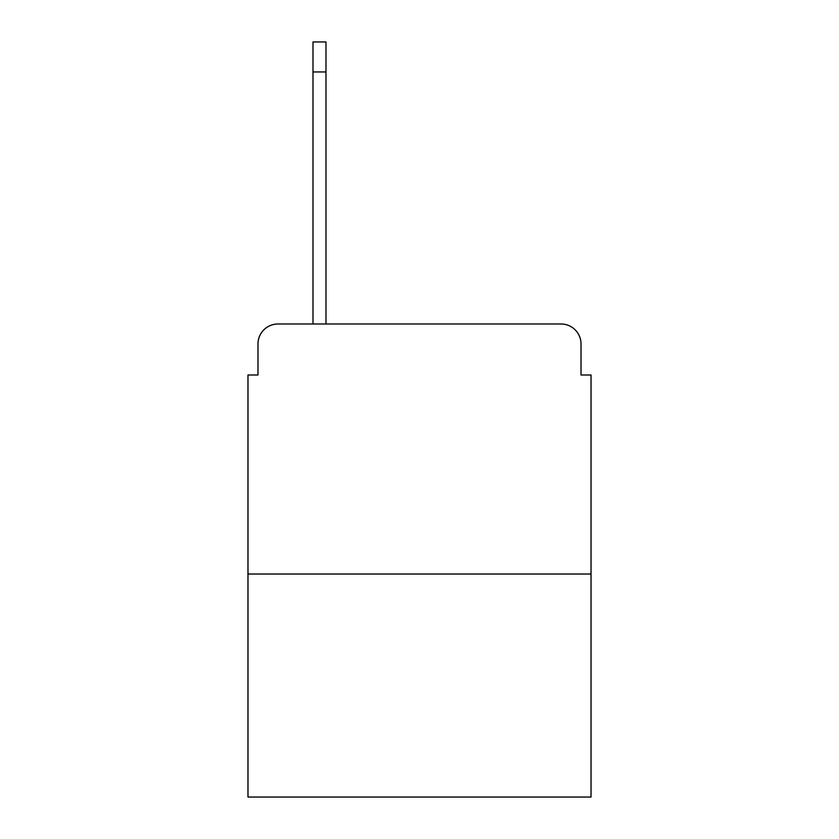 <?xml version="1.0" encoding="UTF-8"?>
<svg xmlns="http://www.w3.org/2000/svg" width="839" height="839" viewBox="0 0 839 839"><rect width="100%" height="100%" fill="white"/><g stroke="black" fill="none" stroke-linecap="round" stroke-linejoin="round"><path stroke-width="1.26" d="M257.982 343.99L257.982 374.991L257.982 343.99A20 20 0 0 1 277.982 323.99L312.989 323.99L312.989 41.95L325.983 41.95L325.983 323.99L341.494 323.99M591.023 574.023L247.977 574.023L247.977 797.05L591.023 797.05L591.023 374.991L581.018 374.991L581.018 343.99A20 20 0 0 0 561.018 323.99L277.982 323.99M247.977 574.023L247.977 374.991L257.982 374.991M497.506 323.99L561.018 323.99M581.018 374.991L581.018 343.99M312.989 71.955L325.983 71.955"/></g></svg>
